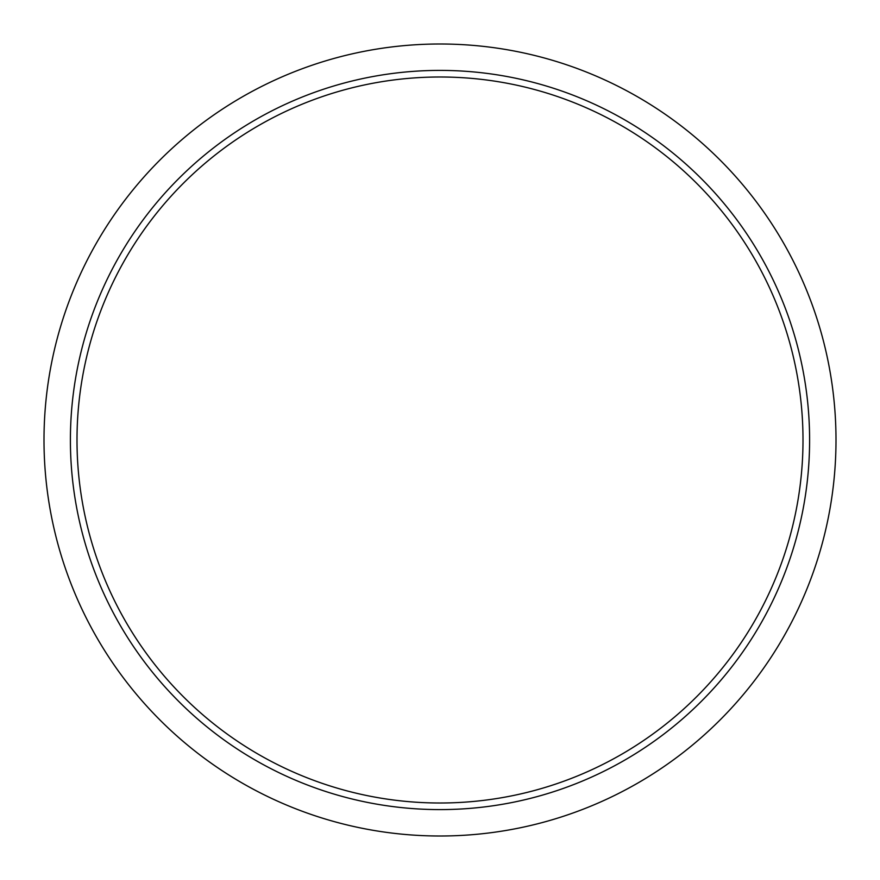 <?xml version="1.0" encoding="UTF-8"?>
<svg xmlns="http://www.w3.org/2000/svg" width="880" height="880" viewBox="0 0 880 880"><rect width="100%" height="100%" fill="white"/><g stroke="black" fill="none" stroke-linecap="round" stroke-linejoin="round"><path stroke-width="1.32" d="M70.4 440A369.6 369.6 0 0 1 440 70.4A369.6 369.6 0 0 1 809.6 440A369.6 369.6 0 0 1 440 809.6A369.6 369.6 0 0 1 70.4 440M44 440A396 396 0 0 1 440 44A396 396 0 0 1 836 440A396 396 0 0 1 440 836A396 396 0 0 1 44 440M803 440A363 363 0 0 1 440 803A363 363 0 0 1 77 440A363 363 0 0 1 440 77A363 363 0 0 1 803 440"/></g></svg>
